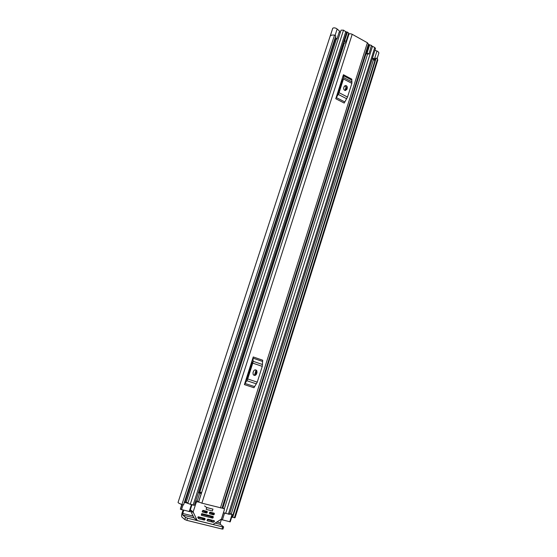 <?xml version="1.0" encoding="UTF-8"?>
<svg xmlns="http://www.w3.org/2000/svg" width="557" height="557" viewBox="0 0 557 557"><rect width="100%" height="100%" fill="white"/><g stroke="black" fill="none" stroke-linecap="round" stroke-linejoin="round"><path stroke-width="0.84" d="M183.016 510.115L182.104 512.934C181.498 515.023 181.464 516.43 182.007 517.154L184.82 519.563L185.523 517.39L182.703 515.009L194.031 517.829M192.931 516.012L182.738 513.463L183.761 510.303M221.345 519.604L220.321 522.849L217.195 522.069M374.91 50.304L377.785 51.362L378.913 52.88L377.18 58.429M372.487 58.053L375.376 59.119M374.562 60.344L374.381 59.648L372.222 58.896M330.322 35.94L332.661 28.525M332.835 28.24C333.678 27.655 334.889 27.746 336.477 28.498L339.533 31.06L336.985 38.927L335.572 39.185L334.98 38.677M374.52 59.745L374.325 60.365L375.021 60.253M232.436 516.485L231.984 516.255M332.703 28.365L178.059 502.407C178.073 502.86 179.354 503.57 181.909 504.545L334.534 35.154L335.251 35.397L335.794 35.996L183.511 504.9L181.909 504.545L180.357 509.237L181.735 504.475M332.773 28.198L330.162 36.205C330.774 35.188 332.23 34.833 334.534 35.154M232.659 517.397L376.135 58.137L377.145 58.408L377.785 60.038L235.075 517.704L232.346 517.147M376.135 58.137L232.492 517.328M183.566 504.886L335.794 35.996M182.738 513.463L182.703 515.009M215.489 523.169L220.356 524.381L220.321 522.849M220.356 524.381L223.531 526.811L222.633 526.887L187.542 518.191L186.839 520.363L184.82 519.563M223.629 526.957L222.96 529.094L221.958 529.018L186.839 520.363M185.523 517.39L187.542 518.191M335.356 37.514L336.985 38.927M221.999 508.123L201.878 503.166L198.668 501.899L348.884 34.325C349.441 33.58 350.548 33.573 352.198 34.304L367.411 42.75L368.421 44.114L221.999 508.123L223.928 508.611L224.401 509.62L221.421 519.096L213.039 524.464L197.241 520.551L193.14 511.974L196.231 502.365L197.248 501.732L199.232 502.247M335.767 98.721L343.432 74.722L351.787 79.143L351.864 83.362L347.526 97.057L344.205 103.052L335.767 98.721L336.303 97.579L344.741 101.91M244.419 384.602L253.254 356.953L262.688 360.219L262.25 366.367L257.257 382.144L253.964 387.742L244.419 384.602L244.969 383.439L254.514 386.586M199.622 491.824L343.968 43.53L199.622 491.824L201.53 492.687M198.668 501.899L195.772 500.722M222.166 507.587L222.932 507.719L225.488 499.615L224.784 499.295M224.722 499.476L225.488 499.615M201.307 493.669L198.41 492.513M198.494 492.256L201.418 493.237M342.381 78.008L342.52 79.456L338.141 93.172L336.825 95.4M343.718 87.867C343.495 89.183 343.975 90.067 345.166 90.519L346.844 89.496L347.269 88.145C347.491 86.822 347.004 85.931 345.8 85.493L344.149 86.516L343.718 87.867M345.584 90.547L346.315 88.64C346.538 87.317 346.05 86.432 344.853 85.994L344.449 85.966M346.726 98.77L338.273 94.412L336.303 97.579M338.273 94.412L339.074 92.692L347.526 97.057M351.864 83.362L343.46 78.941L339.074 92.692M343.46 78.941L343.655 77.555L352.038 81.976M351.669 80.055L343.307 75.641L343.655 77.555M343.307 75.641L343.432 74.722M252.043 360.741L251.973 362.969L246.925 378.774L245.644 380.765M252.996 372.821L253.184 374.569C254.458 375.857 255.572 375.676 256.526 374.005L257.021 372.459L256.819 370.683C255.545 369.416 254.438 369.611 253.491 371.261L252.996 372.821M253.929 375.265L255.726 373.831L256.22 372.285L256.018 370.523L255.266 369.834M256.429 383.877L246.876 380.709L244.969 383.439M246.876 380.709L247.705 378.962L257.257 382.144M262.25 366.367L252.76 363.115L247.705 378.962M252.76 363.115L253.08 361.277L262.556 364.536M262.486 361.43L253.045 358.165L253.08 361.277M253.045 358.165L253.254 356.953M343.37 45.389L342.618 44.978M190.007 510.769L190.466 510.887M211.006 515.949L213.08 517.808L212.579 518.121L210.442 516.485L201.369 514.202L210.63 516.478M339.185 32.146L340.501 31.909M187.981 502.853L184.569 501.829M344.094 40.403L194.289 505.31L187.793 503.431L341.072 30.155L343.523 30.148L346.656 32.39M371.54 45.883L374.757 47.477L375.488 48.466L229.505 514.327L223.434 512.698M342.924 44.024L346.231 42.262L346.001 41.441L344.08 40.383L346.795 31.958L348.71 33.023L348.933 33.866L346.231 42.262M343.453 42.381L344.679 41.761L344.08 40.383M364.995 54.955L366.492 53.827L368.971 54.05L371.449 45.354L368.971 54.05M189.568 511.584L180.357 509.237M230.159 521.832L221.324 519.577L223.475 512.725M368.261 44.616L371.449 45.354M368.825 53.695L365.636 52.943M367.098 53.019L369.723 44.685M348.71 33.023L346.001 41.441M344.727 40.452L347.436 32.028M229.728 521.86L232.011 514.557L229.623 513.951M232.011 514.557L229.79 513.422M187.841 503.263L184.395 502.379M204.565 505.944L206.717 507.552L206.139 509.363L212.454 510.971L212.816 509.007M206.717 507.552L213.032 509.168M214.375 521.554L214.341 520.788L207.845 519.166L207.079 520.308L207.322 520.816L213.08 522.25L210.699 520.398L213.38 522.194L214.375 521.554L212.927 520.433M202.811 517.906L204.844 519.751L205.108 518.922L204.28 518.275M205.108 518.922L204.865 518.421L198.306 516.778L197.798 517.369L198.529 518.63L204.335 520.071L202.254 518.414L202.755 518.094M214.389 513.693L214.146 513.192L210.073 512.155L209.571 512.475L209.55 513.805L213.623 514.835L211.479 513.22L211.973 512.906L214.125 514.515L214.389 513.693L213.484 513.018M207.343 511.904L207.107 511.403L202.999 510.358L202.233 511.5L202.47 512.008L206.577 513.053L204.475 511.444L204.976 511.131L207.079 512.732L207.343 511.904L206.459 511.235M213.08 517.808L213.101 516.478L201.94 513.665L201.439 513.986L201.411 515.322L212.579 518.121M204.844 519.751L204.335 520.071M190.174 510.268L194.135 518.003L196.781 520.175M214.125 514.515L213.623 514.835M207.079 512.732L206.577 513.053M210.442 516.485L210.936 516.172M210.699 520.398L207.288 519.667M197.777 517.293L202.254 518.414M209.495 512.719L211.479 513.22M202.414 510.922L204.475 511.444M212.788 509.105L206.605 507.469M210.539 520.405L207.308 519.597M202.476 518.393L197.777 517.223M374.541 58.75L376.964 51M231.294 513.944L373.573 59.355M377.576 58.791L234.351 517.878M221.958 529.018L222.633 526.887M335.105 35.328L337.166 28.978M201.878 503.166L352.198 34.304M220.433 507.949L367.411 42.75M199.859 491.949L344.261 43.39M199.796 492.959L197.157 501.168M201.251 493.599L198.605 501.822M346.844 89.496L345.89 89.983M347.269 88.145L346.315 88.64M256.526 374.005L255.726 373.831M257.021 372.459L256.22 372.285M344.971 90.464L346.099 86.927M200.917 493.049L201.105 492.465M254.486 375.16L256.116 370.029M209.634 516.283L209.829 515.65M210.671 513.018L210.88 512.356M186.198 502.247L336.442 39.025M190.209 504.461L343.523 30.148M193.049 505.192L345.841 31.436M228.37 514.215L374.757 47.477M225.641 513.512L372.515 46.231M225.376 499.566L365.796 54.349M366.381 52.936L369.006 44.602M348.891 33.448L346.189 41.859M224.527 513.178L222.375 520.015M189.164 511.66L191.392 504.767M183.065 504.872L181.485 509.732M180.482 509.335L182.028 504.579M190.188 510.219L193.168 512.614M193.14 511.974L190.341 509.739M222.57 507.657L223.928 508.611M195.43 501.76L196.231 502.365M197.248 501.732L195.994 500.792M213.345 516.98L212.468 516.318M232.227 517.161L375.641 58.283M335.801 36.156L183.587 504.872M345.8 85.493L344.853 85.994M256.819 370.683L256.018 370.523M185.14 501.975L335.405 39.046M224.318 508.889L367.627 53.89M189.707 511.709L191.907 504.9M230.215 521.902L232.499 514.612M193.133 512.51L190.202 510.163"/></g></svg>
